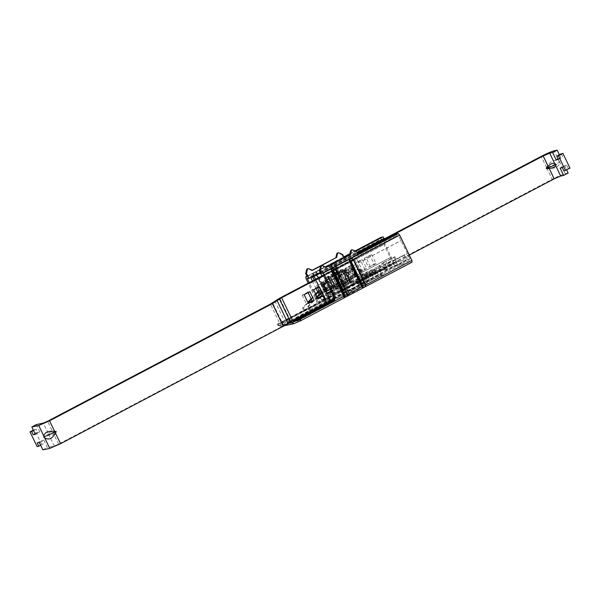 <?xml version="1.0" encoding="UTF-8"?>
<svg xmlns="http://www.w3.org/2000/svg" width="600" height="600" viewBox="0 0 600 600"><rect width="100%" height="100%" fill="white"/><g stroke="black" fill="none" stroke-linecap="round" stroke-linejoin="round"><path stroke-width="0.45" stroke-dasharray="3 2.25" d="M33.547 430.522L36.157 429.143L33.352 430.11M35.123 433.785L37.733 432.412L36.157 429.143M35.377 434.325L39.9 431.947L37.733 432.412M36.36 424.597L39.9 431.947M39.315 442.5L43.83 440.123L47.37 447.472L54.262 445.995L58.59 444.127L283.627 325.635L285.885 323.91L274.868 301.028M42.855 449.85L47.37 447.472M37.148 442.965L41.662 440.588L43.83 440.123M40.627 445.23L43.237 443.857L41.662 440.588M37.08 446.58L43.237 443.857M52.44 431.355L56.108 431.1L47.445 434.842L48.113 433.215L52.44 431.355L47.58 421.252M47.445 434.842L49.403 435.893C50.73 436.365 52.17 435.743 53.73 434.033L56.108 431.1M308.145 292.62L307.905 292.132L309.877 291.712M307.905 292.132L302.183 295.14L304.155 294.72M302.183 295.14L306.428 303.968L308.4 303.548M306.428 303.968L308.168 303.053M317.603 287.647L317.362 287.16L311.64 290.168L313.612 289.748M311.64 290.168L315.885 298.995L317.858 298.567M317.362 287.16L319.335 286.733M315.885 298.995L317.625 298.08M326.82 282.188L328.793 281.76L327.06 282.668L326.82 282.188L321.097 285.195L323.07 284.767M331.072 291.007L333.038 290.587L328.793 281.76M321.097 285.195L325.35 294.022L327.315 293.595M325.35 294.022L327.082 293.108M331.312 291.495L333.038 290.587M344.265 284.07L349.987 281.062L345.743 272.235L340.02 275.243L344.265 284.07L346.23 283.65L351.96 280.635L347.707 271.815L341.985 274.822L346.23 283.65M349.987 281.062L351.96 280.635M340.02 275.243L341.985 274.822M345.743 272.235L347.707 271.815M330.555 280.222L334.808 289.043L340.53 286.035L336.285 277.207L330.555 280.222L332.528 279.795L336.772 288.623L342.495 285.615L338.25 276.788L332.528 279.795M334.808 289.043L336.772 288.623M336.285 277.207L338.25 276.788M340.53 286.035L342.495 285.615M323.16 275.303L354.555 258.795L356.528 258.368L323.505 275.737M333.9 298.942L367.538 281.25L365.572 281.67L285.885 323.91M41.595 444.21L34.515 429.495M367.538 281.25L356.528 258.368M365.572 281.67L354.555 258.795M546.915 168.218C554.467 169.08 558.787 167.212 559.89 162.615L559.928 162.172L546.202 168.09L546.915 168.218L552.225 179.257L321.795 300.442L317.67 291.885M546.202 168.09L546.533 167.422C550.425 160.688 554.752 158.82 559.507 161.828L559.928 162.172M558.338 159.413L562.852 157.035L561.278 153.773M558.075 158.873L562.852 157.035M559.373 154.77L560.685 157.5M560.1 168.053L564.623 165.675L566.648 169.89M562.268 167.587L566.783 165.21L564.623 165.675M563.842 170.858L568.357 168.48L566.783 165.21M570 168.127L568.357 168.48M370.41 266.678L366.165 257.858L371.888 254.85L376.132 263.67L370.41 266.678L368.445 267.105L364.192 258.278L366.165 257.858M364.192 258.278L369.923 255.27L374.168 264.097L376.132 263.67M374.168 264.097L368.445 267.105M369.923 255.27L371.888 254.85M338.303 283.567L332.58 286.575L328.327 277.755L334.058 274.74L338.303 283.567L336.33 283.987L330.608 287.002L332.58 286.575M330.608 287.002L326.362 278.175L332.085 275.168L334.058 274.74M332.085 275.168L336.33 283.987M326.362 278.175L328.327 277.755M335.82 273.202L340.065 282.022L345.788 279.015L341.543 270.188L335.82 273.202L337.793 272.775L342.038 281.603L347.76 278.595L343.515 269.767L337.793 272.775M340.065 282.022L342.038 281.603M341.543 270.188L343.515 269.767M345.788 279.015L347.76 278.595M345.278 268.23L349.522 277.05L355.252 274.043L351 265.215L345.278 268.23L347.25 267.803L351.495 276.63L357.218 273.623L352.972 264.795L347.25 267.803M349.522 277.05L351.495 276.63M351 265.215L352.972 264.795M355.252 274.043L357.218 273.623M354.735 263.25L358.987 272.077L364.71 269.07L360.457 260.243L354.735 263.25L356.707 262.83L360.952 271.657L366.675 268.642L362.43 259.822L356.707 262.83M358.987 272.077L360.952 271.657M360.457 260.243L362.43 259.822M364.71 269.07L366.675 268.642M316.028 288.472L312.413 280.957M321.795 300.442L323.76 300.022L314.145 280.043M357.21 253.147L320.288 272.565M320.513 273.06L357.442 253.635M323.76 300.022L409.29 255.045M568.155 173.025L565.207 173.663C562.252 174.472 557.933 176.34 552.225 179.257M325.77 277.65L324.885 278.625L325.815 278.64L340.688 272.228L347.452 267.765L340.575 269.91C333.938 272.835 329.002 275.407 325.77 277.65M330.907 291.097L338.858 288.42L346.665 284.647L353.43 280.185L346.05 282.548L337.635 286.582L330.862 291.045M344.835 283.373L333.72 289.327L339.457 287.858L350.58 281.91L344.835 283.373L338.858 270.952L344.603 269.49L333.48 275.438L327.743 276.907L338.858 270.952M334.14 288.998L333.72 289.327L327.743 276.907L328.163 276.577L334.14 288.998M350.153 282.233L350.58 281.91L344.603 269.49L344.175 269.812L350.153 282.233M354.457 277.058L360.42 273.397L354.51 276.022L353.332 276.278L356.212 274.305L355.103 274.673L346.83 278.692L343.545 271.163L330.285 277.118L328.695 277.965L329.093 278.452L320.528 282.877L323.865 281.76L323.235 282.382L317.745 285.315L323.812 282.788L324.983 282.54L322.11 284.505L323.212 284.138L331.485 280.125L334.778 287.655L335.7 287.632L340.808 284.67L349.493 280.928L349.222 280.358L357.915 275.835L354.457 277.058L350.993 269.865L356.962 266.205L351.045 268.83L349.875 269.085L352.748 267.12L351.645 267.487L343.373 271.5L346.83 278.692L345.915 278.438L338.055 282.75L333.96 284.205L332.153 285.157L332.558 285.645L323.985 290.07L327.322 288.952L326.692 289.575L321.36 292.612L327.27 289.98L328.44 289.733L325.567 291.697L326.678 291.33M330.337 289.493L334.95 287.31L331.485 280.125L332.407 280.38L340.26 276.06L344.572 274.507L346.163 273.66L345.765 273.165L354.33 268.74L357.915 275.835L354.45 268.642L350.993 269.865M349.62 280.845L345.765 273.165L349.62 280.845M325.567 291.697L322.103 284.513M317.745 285.315L321.202 292.5M323.865 290.168L320.377 282.975M332.153 285.157L328.695 277.965L332.153 285.157M356.212 274.305L352.755 267.105M357.112 266.31L360.577 273.502M347.955 271.905L351.413 279.09M344.355 274.605L347.82 281.798M340.26 276.06L343.725 283.252M337.343 277.478L340.808 284.67M334.163 279.57L337.627 286.763M332.243 280.44L335.7 287.632M328.965 281.153L332.423 288.345M323.415 284.048L323.625 284.483M324.983 282.54L328.44 289.733M323.812 282.788L327.27 289.98M318.015 285.382L321.48 292.575M323.235 282.382L326.692 289.575M323.865 281.76L327.322 288.952M326.903 279.72L330.368 286.913M330.502 277.02L333.96 284.205M334.597 275.565L338.055 282.75M337.515 274.14L340.972 281.332M340.695 272.048L344.153 279.24M342.615 271.185L346.072 278.377M345.892 270.465L349.358 277.657M351.442 267.57L354.9 274.763M349.875 269.085L353.332 276.278M351.045 268.83L354.51 276.022M356.843 266.243L360.3 273.428M351.623 269.235L355.087 276.428M356.498 280.53C352.575 281.565 346.515 284.153 338.317 288.278L330.825 292.515L328.485 294.608L329.685 294.63C333.608 293.587 339.668 291.007 347.865 286.882L355.358 282.645L357.697 280.545L356.498 280.53M349.44 290.153L356.933 285.915L359.272 283.815L358.072 283.8C354.15 284.835 348.09 287.415 339.892 291.54L332.392 295.785L330.06 297.877L331.26 297.892C335.183 296.858 341.243 294.278 349.44 290.153M355.29 281.16C351.225 281.903 333.952 290.108 330.585 293.017L329.798 293.978L330.892 293.993L338.55 291.165L348.413 286.44L356.385 281.183L355.29 281.16M381.233 270.817L377.572 266.827L384.097 262.23L386.46 267.127L381.233 270.817L368.032 276.923L360.053 281.303L359.858 275.58L357.173 277.065C357.502 279.638 356.962 281.79 355.567 283.515L348.112 287.295C350.58 286.192 351.577 284.303 351.112 281.625L347.175 273.45L355.718 270.165L359.513 269.61L363.442 277.785L362.272 279.233L360.142 284.377L359.272 284.903L365.452 281.647L359.947 270.21L360.825 268.98L359.978 268.8L363.127 275.34L360.938 275.835L357.788 269.303L359.978 268.8M362.272 279.233L358.335 271.058L359.513 269.61M370.627 273.66L367.612 275.25L366.435 272.798L364.215 274.252L365.4 276.705L367.612 275.25C364.23 277.335 365.212 277.125 370.567 274.612L373.575 273.03L372.397 270.577L369.39 272.16C364.035 274.673 363.045 274.882 366.435 272.798L369.442 271.215C374.798 268.702 375.788 268.493 372.397 270.577L374.618 269.115L375.795 271.567L373.575 273.03C376.965 270.945 375.983 271.155 370.627 273.66L369.442 271.215M354.293 284.048L348.788 272.603L357.78 269.272L360.93 275.812L357.173 277.065M358.335 271.058L359.947 270.21M348.788 272.603L347.175 273.45M395.257 259.83L381.21 266.048L386.362 269.715L397.62 264.735L395.257 259.83L405.12 254.647L407.475 259.553L397.62 264.735M397.455 264.517L386.362 269.423L380.993 265.853L395.1 259.612L397.455 264.517L406.493 259.763L397.305 261.735L388.268 266.49L383.115 270.12L379.358 266.205L385.905 261.585L388.268 266.49M395.1 259.612L404.13 254.858L406.493 259.763M386.46 267.127L277.755 324.593M384.097 262.23L393.96 257.04L396.315 261.945M393.96 257.04L394.942 256.83L397.305 261.735M394.942 256.83L385.905 261.585M369.368 279.308L365.82 281.317L363.99 275.603L367.125 274.02L369.368 279.308L378.532 274.673C383.07 272.265 385.68 270.615 386.362 269.715M367.125 274.02L375.038 270.015L381.21 266.048M377.572 266.827L359.858 275.58M355.567 283.515L360.053 281.303M356.415 251.505L355.605 251.678L351.337 249.9M326.032 267.233L325.485 267.517L321.218 265.74M326.295 267.345L325.485 267.517M312.532 270.3L311.722 270.472L307.343 268.718M312.27 270.188L311.722 270.472M342.66 254.46L341.843 254.632L337.462 252.877M331.043 265.17L331.545 263.52L331.043 265.17L343.343 290.73L345.105 291.683L343.597 290.535L331.282 264.308L343.455 290.955M333.96 262.252L346.605 288.952L347.513 290.415L347.37 288.892L346.755 289.245L346.185 288.832L334.178 263.88L334.965 263.108L333.96 262.252L331.545 263.52L333.96 262.252L333.675 263.767L334.178 263.88L333.743 264.067L345.757 289.02L346.185 288.832L345.96 289.29L347.513 290.415L345.105 291.683L343.343 290.288L331.335 265.335L331.545 263.52M347.445 294.593L335.55 269.235M365.52 285.09L353.332 259.17M365.513 285.218L365.663 284.715M331.267 264.907L331.163 265.462L333.743 264.067L331.335 265.335M352.68 258.96L353.618 259.733M312.975 274.673L313.478 273.03L313.072 274.905L325.38 300.457L327.03 301.185L325.522 300.038L313.207 273.81L326.032 300.668L325.38 300.457M315.885 271.763L328.53 298.455L329.438 299.918L329.295 298.403L328.68 298.748L328.118 298.335L316.103 273.382L316.89 272.618L315.885 271.763L313.478 273.03L315.885 271.763L315.6 273.27L316.103 273.382L315.675 273.57L327.683 298.522L328.118 298.335L327.885 298.793L329.438 299.918L327.03 301.185L325.275 299.79L313.26 274.837L313.47 273.03M325.47 300.06L327.683 298.522L325.103 299.918L325.673 300.33M313.192 274.41L313.095 274.965L315.675 273.57L313.26 274.837M316.222 299.873L317.468 299.603L317.438 302.25L316.028 304.455L314.782 304.725C316.515 303.57 316.995 301.95 316.222 299.873L308.19 283.178M308.07 302.865L303.45 307.763L302.468 307.972L307.808 302.317M311.123 298.815L315.66 294.007M311.385 299.362L315.93 294.555M319.8 292.222L322.065 291.39L320.295 293.257M316.987 296.76L307.388 306.915L308.985 310.222L309.968 310.013L294.645 318.225L296.288 317.873L332.843 298.29C333.975 297.66 334.118 297.495 333.255 297.78C329.197 299.295 327.195 299.722 327.263 299.062L286.11 320.055L289.373 319.005L322.718 301.778L326.655 300.93L308.985 310.222M317.25 297.308L308.37 306.705L307.388 306.915M320.565 293.805L324.855 288.9L331.2 302.947L296.22 321.495L300.12 319.95L299.295 320.13L297.728 316.86L298.147 316.538L299.722 319.808L334.41 301.56C335.55 300.93 335.692 300.757 334.83 301.05L333.255 297.78C334.118 297.495 333.975 297.66 332.843 298.29L334.41 301.56C335.55 300.93 335.692 300.757 334.83 301.05C330.765 302.565 328.77 302.993 328.83 302.332L291.847 321.495L290.272 318.225M324.855 288.9C322.132 290.362 320.452 290.722 319.808 289.98L318.788 290.7L325.29 304.215L326.438 303.743C326.865 304.043 328.545 303.683 331.478 302.663L324.855 288.9M291.847 321.495L325.29 304.215M287.58 323.325L286.005 320.055L287.58 323.325M327.263 299.062L328.83 302.317M299.722 319.808L299.295 320.13L299.722 319.808M300.218 319.957L298.545 316.688L300.218 319.957M296.115 321.495L294.54 318.225L296.115 321.495M293.663 323.745L280.935 326.415C280.005 326.528 280.853 325.875 283.485 324.457L394.935 265.845L393.495 264.353L347.257 288.668L334.965 263.108M283.485 324.457L281.647 322.147L277.77 324.577L277.53 323.985L278.64 325.567L288.465 323.46M316.028 304.455L277.77 324.577L277.53 323.985L394.942 262.245M291.157 321.472L290.985 321.12L291.817 321.082M281.647 322.147L314.782 304.725M396.39 233.985L396.952 236.025L398.595 235.673L410.018 258.705L410.1 259.837L408.855 259.252L407.475 259.553M332.1 300.96L410.265 259.853L332.82 300.48M404.13 254.858L405.12 254.647M277.71 324.585L394.433 263.197L393.51 262.245L382.71 239.085L384.345 238.733M382.905 239.49L382.71 239.085L307.403 278.685M334.418 263.618L381.3 239.025L381.173 237.248M381.3 239.025L393.495 264.353M394.935 265.845L412.005 262.185M290.985 321.12L277.853 323.94M357.832 254.445L357.233 254.58L357.765 254.295M357.233 254.58L357.623 256.23L396.78 235.635M291.45 321L408.855 259.252M307.11 276.585L343.26 257.572L343.868 257.445L344.993 258.945L356.962 252.645M349.702 254.37L355.733 251.205M323.288 275.28L398.595 235.673M321.645 275.632L396.952 236.025M325.65 280.178L400.95 240.577M325.845 280.14L401.153 240.532M332.138 293.212L407.445 253.612M331.942 293.257L407.243 253.65M333.353 296.197L408.66 256.59M391.357 257.062L316.05 296.663L317.468 299.603L392.775 260.002M316.05 296.663L391.162 257.1M315.855 296.707L309.562 283.627L384.87 244.028M309.562 283.627L385.065 243.983M309.757 283.59L309.285 282.6M320.235 272.445L357.15 253.035M308.37 306.705L309.968 310.013M322.065 291.39L326.655 300.93M319.185 294.435L322.718 301.778M303.45 307.763L305.04 311.07M302.468 307.972L304.058 311.28M341.843 254.632L343.26 257.572M344.993 258.945L344.303 257.625M357.623 256.23L355.605 251.678M386.362 269.423L383.115 270.12M380.993 265.853L379.358 266.205M363.127 275.34L363.968 275.52L360.825 268.98M290.685 321.053L279.668 298.178M283.627 325.635L272.61 302.76M281.445 326.933L270.435 304.058M58.59 444.127L53.73 434.033M54.262 445.995L49.403 435.893M48.113 433.215L43.252 423.12M546.533 167.422L541.215 156.382M559.507 161.828L554.19 150.78M565.207 173.663L559.89 162.615M326.715 279.608L325.83 280.59L326.76 280.605C330.255 279.63 335.303 277.447 341.888 274.05L348.397 269.73L341.52 271.875L326.715 279.608M336.562 284.692L345.112 280.59L352.485 278.228L346.425 282.308L337.913 286.455L329.918 289.087L336.562 284.692M332.377 276.983C339.345 273.39 344.685 271.08 348.382 270.053C350.565 269.782 348.6 271.312 342.48 274.642C335.513 278.235 330.173 280.545 326.475 281.572C324.293 281.843 326.257 280.312 332.377 276.983M335.978 284.1C329.767 287.468 327.75 289.028 329.933 288.765C333.855 287.655 339.353 285.255 346.418 281.58C352.207 278.385 354.015 276.945 351.847 277.237C348.21 278.25 342.915 280.538 335.978 284.1M345.915 282.907L339.938 270.487M338.377 288.322L332.4 275.903M339.457 287.858L333.48 275.438M350.017 271.013L353.483 278.197M349.853 271.087L353.31 278.28M346.028 273.743L349.493 280.928M344.572 274.507L348.03 281.7M333.96 279.675L337.418 286.868M332.407 280.38L335.865 287.565M323.212 284.138L323.43 284.58M317.895 285.42L321.36 292.612M324.84 280.612L328.298 287.805M325.005 280.53L328.47 287.722M328.83 277.882L332.288 285.075M330.285 277.118L333.75 284.31M340.897 271.942L344.362 279.135M342.45 271.245L345.915 278.438M351.645 267.487L355.103 274.673M356.962 266.205L360.42 273.397M350.775 291.75L341.07 296.4L333.413 299.22L332.317 299.205L333.097 298.245L341.153 293.498C348.645 289.725 354.195 287.355 357.81 286.395L358.905 286.41L350.775 291.75M332.835 301.163C337.132 299.985 343.493 297.248 351.915 292.95C359.737 288.735 362.317 286.77 359.64 287.062C355.673 288.12 349.575 290.722 341.347 294.877C333 299.31 330.157 301.41 332.835 301.163M359.272 284.903C364.298 281.1 360.577 281.895 348.112 287.295M351.112 281.625L359.655 278.34L363.442 277.785C364.597 280.058 363.495 282.255 360.142 284.377M378.263 278.355C388.86 272.858 381.428 274.455 371.325 279.84L368.43 281.362C357.832 286.86 365.272 285.263 375.375 279.87L378.263 278.355L377.115 277.155L374.212 278.678L375.375 279.87M371.565 274.388L374.212 278.678L366.847 282.097L363.847 282.892L368.317 279.945L368.43 281.362L371.325 279.84L371.22 278.423L378.593 275.002L381.555 274.365L377.115 277.155L375.623 274.05L380.1 271.11L377.1 271.897L366.825 276.84L362.347 279.788L365.355 278.993L375.623 274.05L374.475 272.85L371.565 274.388C364.507 278.153 359.31 279.263 366.72 275.423L369.63 273.892C376.688 270.127 381.877 269.01 374.475 272.85M368.317 279.945L371.22 278.423L369.728 275.317L369.63 273.892L366.72 275.423L368.317 279.945M370.567 274.612L369.39 272.16M372.022 271.597L375.517 276.255M378.532 274.673L375.038 270.015M365.017 278.505L363.795 273.36M368.032 276.923L366.81 271.778M352.53 249.803L351.825 249.952M322.41 265.642L321.697 265.793M308.543 268.612L307.83 268.77M338.663 252.772L337.957 252.93M343.343 290.73L329.183 298.178L316.89 272.618M347.37 288.892L346.605 288.952M335.37 268.897L347.67 294.457M353.445 259.395L365.64 284.73M343.545 290.558L345.757 289.02L343.343 290.288M331.267 265.035L343.178 290.415L331.14 265.462L331.282 264.308M331.147 265.395L316.343 273.127M325.267 300.233L282.038 322.965C278.535 324.855 277.403 325.725 278.64 325.567L280.935 326.415L278.64 325.567M329.295 298.403L328.53 298.455M313.192 274.538L325.275 299.79M289.327 322.972L287.752 319.702M290.947 322.275L289.373 319.005M289.942 322.14L288.368 318.87M290.76 321.96L289.192 318.69M326.535 303.248L324.96 299.985M297.855 321.142L296.288 317.873M296.858 321.007L295.282 317.737M333.945 298.71L410.018 258.705M317.438 302.25L393.51 262.245M305.993 278.625L313.072 274.905M306.968 276.27L343.897 256.845L306.96 276.263M349.875 253.702L355.132 250.942L349.882 253.695M326.438 303.743L319.808 289.98M324.885 278.625L325.837 281.07L332.407 276.968C339.668 272.94 350.017 269.19 348.765 270.038L347.452 267.765M330.157 289.59L329.55 288.78L336.082 286.538L346.388 281.587L352.478 277.748L353.43 280.185M333.653 289.32L327.675 276.9M350.647 281.91L344.67 269.49M357.938 275.835L354.48 268.642M349.92 280.388L346.462 273.195M331.853 285.623L328.395 278.43M357.697 280.545L359.272 283.815M328.485 294.608L330.06 297.877M356.385 281.183L358.905 286.41L359.827 287.108C357.772 287.228 347.962 291.39 341.385 294.862L332.28 300.368L332.317 299.205L329.798 293.978M368.475 281.347L363.743 284.212L363.847 282.892L362.347 279.788C362.362 277.882 361.252 278.632 366.668 275.438M369.577 273.907C381.42 268.38 378.263 270.27 380.1 271.11L381.593 274.215L382.695 274.957L371.37 279.825M334.605 268.47L347.43 295.32M353.01 259.32L365.505 285.817M326.032 300.668L325.072 299.918L313.065 274.965L313.207 273.81M335.4 300.915L333.825 297.645M297.66 316.86L299.228 320.13M285.157 325.567L280.53 326.558M278.1 325.56L277.545 324.413M327.105 293.093L331.688 302.618"/><path stroke-width="0.9" d="M43.815 436.05L43.74 437.04L56.205 431.662L54.63 431.385C48.338 430.665 44.73 432.225 43.815 436.05L38.737 425.49L31.845 426.975L35.377 434.325L33.218 434.79L31.642 431.52L33.547 430.522M31.642 431.52L30 431.873L33.352 430.11M33.218 434.79L35.123 433.785M31.845 426.975L36.36 424.597L43.252 423.12L47.58 421.252L270.435 304.058L279.668 298.178L323.16 275.303M30 431.873L37.08 446.58L38.723 446.228L37.148 442.965L39.315 442.5L42.855 449.85L49.748 448.373L60.562 443.707L55.477 433.155L56.205 431.662M38.723 446.228L40.627 445.23M49.748 448.373L44.662 437.812C48.63 440.317 52.23 438.765 55.477 433.155M44.662 437.812L43.74 437.04M309.877 291.712L304.155 294.72L308.4 303.548L314.123 300.532L309.877 291.712M308.168 303.053L312.15 300.96L314.123 300.532M312.15 300.96L307.905 292.132M313.612 289.748L317.858 298.567L323.58 295.56L319.335 286.733L313.612 289.748M317.625 298.08L321.615 295.98L323.58 295.56M321.615 295.98L317.362 287.16M327.06 282.668L323.07 284.767L327.315 293.595L331.312 291.495M327.082 293.108L331.072 291.007L326.82 282.188M323.505 275.737L281.64 297.75L272.4 303.63L49.545 420.825L38.737 425.49M333.9 298.942L292.65 320.632L288.21 323.663L277.2 300.78M60.562 443.707L288.21 323.663M409.29 255.045L554.197 178.837L549.21 168.465C552.6 168.097 554.76 167.167 555.697 165.667L556.23 164.385L546.308 168.667L556.215 164.363L554.662 163.53L549.675 153.157L543.188 155.955L357.442 253.635M549.21 168.465L546.308 168.667M546.293 168.645L548.175 166.328C550.507 163.762 552.675 162.825 554.662 163.53M561.278 153.773L562.92 153.42L558.405 155.79L556.763 156.142L561.278 153.773M549.675 153.157L552.63 152.528L556.17 159.877L558.338 159.413L556.763 156.142M556.17 159.877L558.075 158.873M552.63 152.528L557.145 150.15L559.373 154.77M566.648 169.89L568.155 173.025L563.64 175.403L560.1 168.053L562.268 167.587L563.842 170.858L570 168.127L562.92 153.42M557.145 150.15L554.19 150.78C551.243 151.597 546.915 153.458 541.215 156.382L357.21 253.147M312.413 280.957L310.778 277.56L312.75 277.14L320.513 273.06M317.67 291.885L316.028 288.472M314.145 280.043L312.75 277.14M320.288 272.565L310.778 277.56M554.197 178.837L560.685 176.04L563.64 175.403M565.485 170.505L558.405 155.79M329.918 289.087L330.907 291.097M325.62 291.697L330.337 289.493M323.415 284.048L326.873 291.24M352.53 249.803L351.405 250.395L350.392 254.678L326.295 267.345L322.41 265.642L321.278 266.235L320.272 270.517L321.69 273.457L357.832 254.445L356.415 251.505L352.53 249.803L351.337 249.9M321.697 265.793L320.572 266.385L319.462 270.69L320.272 270.517M322.41 265.642L321.218 265.74M351.825 249.952L350.692 250.545L349.582 254.85L325.485 267.517M350.392 254.678L349.582 254.85M307.83 268.77L306.705 269.362L305.7 273.645L306.51 273.465L307.41 269.205L308.543 268.612L312.532 270.3L320.85 265.928M307.343 268.718L308.543 268.612M321.202 265.74L335.82 257.798L311.722 270.472M336.63 257.625L337.538 253.365L338.663 252.772L342.66 254.46L344.303 257.625M337.957 252.93L336.825 253.522L335.82 257.798M337.462 252.877L338.663 252.772M334.942 268.83L335.46 269.085M343.748 296.52L331.343 270.735L331.207 269.22L344.295 296.01L344.752 297.382L343.748 296.52L347.543 294.165L335.37 269.347L333.615 267.96L331.207 269.22L333.615 267.952M331.207 269.22L332.955 270.615L344.97 295.567L344.752 297.382L347.16 296.115L347.67 294.457L347.16 296.115L347.445 294.593L344.535 295.755L332.528 270.795L335.37 269.347L335.257 268.673M331.343 270.735L331.957 270.39L332.528 270.795L335.168 269.077M347.392 294.697L347.43 295.32L347.445 294.728M353.332 259.17L351.69 258.45L353.535 259.582M361.822 287.017L349.418 261.233L349.275 259.718L362.505 286.8L362.827 287.873L361.822 287.017L363.038 286.058L362.827 287.873L365.235 286.612L365.737 284.955L365.235 286.612L365.618 284.663L353.61 259.71L352.673 258.96M349.418 261.233L351.03 261.105L363.038 286.058L365.452 284.79L353.04 259.298M365.468 285.195L365.505 285.817L365.513 285.218M333.165 300.78L331.913 301.05L333.945 298.71L333.353 296.197L334.605 295.928C335.362 297.998 334.882 299.618 333.165 300.78L300.03 318.202L300.42 319.02L344.295 296.01M291.45 321L293.655 321.173L332.1 300.96M307.808 302.317L311.123 298.815M315.66 294.007L318.975 290.513M308.07 302.865L311.385 299.362M315.93 294.555L318.127 292.23L319.8 292.222M320.295 293.257L316.987 296.76M317.25 297.308L320.565 293.805M324.855 288.9L324.697 289.433L324.855 288.9M365.737 284.955L411.877 260.407L412.005 262.185L300.615 320.775L293.663 323.745L285.157 325.567M300.615 320.775L412.005 262.185M293.655 321.173L300.03 318.202M411.877 260.407L399.683 235.08L398.243 233.587L396.39 233.985L357.233 254.58M357.15 253.035L384.345 238.733L383.025 236.85L381.06 237.308M356.962 252.645L384.15 238.35M344.138 257.303L349.702 254.37M355.733 251.205L383.025 236.85M321.69 273.457L322.935 273.188L324.375 274.68L332.108 270.683M319.462 270.69L321.645 275.632L323.288 275.28L332.115 293.16M331.942 293.257L333.353 296.197M309.285 282.6L307.403 278.685L309.045 278.332L320.235 272.445M308.19 283.178L305.993 278.625L305.865 276.847L307.11 276.585L305.7 273.645M305.805 276.87L306.968 276.27L305.805 276.87M318.127 292.23L319.185 294.435M334.605 295.928L324.375 274.68M309.045 278.332L306.51 273.465M54.63 431.385L49.545 420.825M283.41 326.513L272.4 303.63M290.468 321.93L279.457 299.048M292.65 320.632L281.64 297.75M548.175 166.328L543.188 155.955M560.685 176.04L555.697 165.667M323.212 284.138L326.678 291.33M321.278 266.235L320.572 266.385M351.405 250.395L350.692 250.545M307.41 269.205L306.705 269.362M337.538 253.365L336.825 253.522M335.115 269.093L350.183 261.173M362.37 286.507L347.67 294.457M349.275 259.718L351.69 258.45L349.282 259.718L351.03 261.105L353.61 259.71L351.69 258.45M353.19 259.59L399.683 235.08M365.452 284.79L362.61 286.245L350.595 261.293L353.61 259.71L365.647 284.663L365.505 285.817M365.52 285.09L365.618 284.663M335.37 269.347L347.377 294.3M347.445 294.593L347.543 294.165M294.067 323.595L291.772 322.755L300.42 319.02L300.555 320.798L294.067 323.595M288.465 323.46L291.772 322.755L290.985 321.12M293.377 321.225L332.82 300.48M322.935 273.188L398.243 233.587M343.897 256.845L349.875 253.702L343.897 256.837M381.112 237.27L355.125 250.935L381.173 237.248M347.43 295.32L347.572 294.165L335.565 269.212L334.597 268.462M325.065 288.862L327.105 293.093"/></g></svg>
